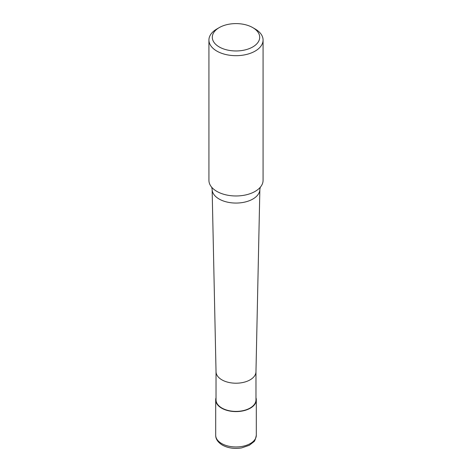 <?xml version="1.0" encoding="UTF-8"?>
<svg xmlns="http://www.w3.org/2000/svg" width="472" height="472" viewBox="0 0 472 472"><rect width="100%" height="100%" fill="white"/><g stroke="black" fill="none" stroke-linecap="round" stroke-linejoin="round"><path stroke-width="0.71" d="M255.971 397.737A20.308 11.723 180 0 1 256.308 399.873A20.308 11.723 180 0 1 250.361 408.162A20.308 11.723 180 0 1 228.23 410.705A20.308 11.723 180 0 1 215.692 399.873A20.308 11.723 180 0 1 216.028 397.737M255.971 371.682A19.971 11.529 180 0 1 255.966 371.824A19.971 11.529 180 0 1 250.119 379.836A19.971 11.529 180 0 1 228.472 382.361A19.971 11.529 180 0 1 216.034 371.824A19.971 11.529 180 0 1 216.028 371.682M255.971 371.753L255.971 399.873A19.971 11.529 180 0 1 250.119 408.02A19.971 11.529 180 0 1 228.359 410.522A19.971 11.529 180 0 1 216.028 399.873L216.028 371.753M260.332 187.172L259.871 189.278A23.871 13.782 180 0 1 259.865 189.449A23.871 13.782 180 0 1 252.88 199.025A23.871 13.782 180 0 1 219.12 199.025A23.871 13.782 180 0 1 212.135 189.449A23.871 13.782 180 0 1 212.129 189.278L211.668 187.172M252.756 27.606L255.145 28.987A27.075 15.635 180 0 1 263.075 40.043L263.075 180.333A27.075 15.635 180 0 1 260.143 187.419A27.075 15.635 180 0 1 255.145 191.39A27.075 15.635 180 0 1 216.855 191.39A27.075 15.635 180 0 1 211.857 187.419A27.075 15.635 180 0 1 208.925 180.333L208.925 40.043A27.075 15.635 180 0 1 216.855 28.987L219.244 27.606A23.694 13.682 180 0 1 252.756 27.606A23.694 13.682 180 0 1 252.756 46.952A23.694 13.682 180 0 1 219.244 46.952A23.694 13.682 180 0 1 219.244 27.606L216.855 28.987M263.075 40.043A27.075 15.635 180 0 1 255.145 51.1A27.075 15.635 180 0 1 225.64 54.486A27.075 15.635 180 0 1 208.925 40.043M256.308 399.873L256.308 435.243A20.308 11.723 180 0 1 250.361 443.532A20.308 11.723 180 0 1 221.639 443.532A20.308 11.723 180 0 1 215.692 435.243L215.692 399.873M256.308 435.243C255.476 439.367 254.567 441.603 253.594 441.945L249.269 445.302L241.64 447.904C234.442 449.067 228.011 448.129 222.341 445.084C217.857 442.264 215.639 438.984 215.692 435.243M216.034 371.824L212.135 189.449M255.966 371.824L259.865 189.449"/></g></svg>
